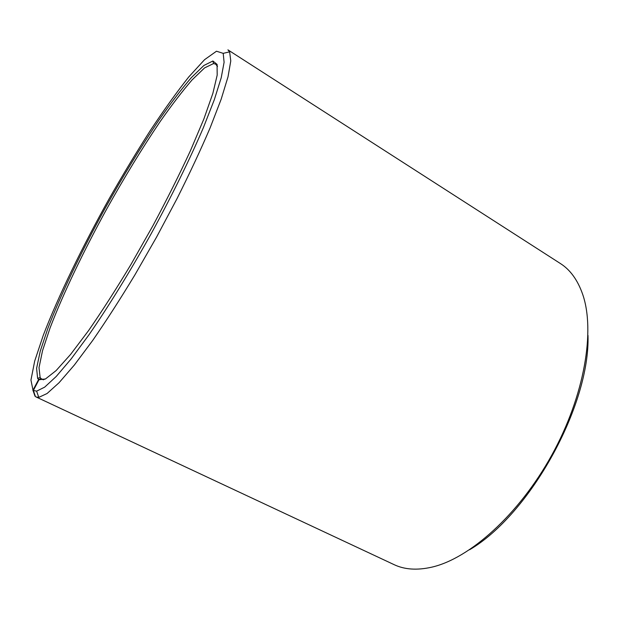 <?xml version="1.0" encoding="UTF-8"?>
<svg xmlns="http://www.w3.org/2000/svg" width="619" height="619" viewBox="0 0 619 619"><rect width="100%" height="100%" fill="white"/><g stroke="black" fill="none" stroke-linecap="round" stroke-linejoin="round"><path stroke-width="0.93" d="M35.353 396.369L33.008 390.148L38.602 379.509L41.125 378.666L42.51 379.323M41.125 378.666L40.127 377.528L39.02 367.655L42.533 350.679L50.007 328.14C62.906 294.234 83.372 251.546 106.53 209.33C124.388 177.305 142.269 148.042 160.166 121.548C171.711 105.075 182.35 91.186 192.091 79.897L204.587 67.889L213.54 63.564L215.714 64.144L217.509 66.527M44.746 379.315L42.077 379.192M587.996 335.397C590.263 405.344 530.019 514.404 469.612 549.734M33.008 390.148L30.95 380.097L34.687 361.086L43.315 335.204C58.379 296.021 82.435 246.594 109.254 198.575C122.872 174.713 136.575 152.003 150.355 130.454C163.973 109.919 176.771 92.084 188.764 76.942L204.556 59.687L216.48 51.222L223.204 53.35L229.634 51.849L227.916 49.845L560.373 263.516C570.184 269.745 577.581 279.912 582.572 294.04C595.424 330.476 584.638 395.711 551.73 455.228C518.869 514.776 469.403 558.648 431.714 567.174C417.105 570.47 404.555 569.619 394.063 564.629L36.165 397.003L35.415 396.547L33.38 390.457L38.974 379.764L41.496 378.921M35.028 396.214L32.838 389.985M229.634 51.849L230.771 60.948L228.032 76.764L221.169 99.218L210.158 127.777C200.842 149.535 189.832 173.088 177.119 198.444L156.622 237L134.903 274.882C120.202 299.147 106.135 321.006 92.68 340.473L74.373 365.001L59.014 382.774L47.09 393.506L38.78 397.39L36.165 397.003M223.204 53.35L224.093 62.287L221.215 77.77L214.321 99.698L203.427 127.553C189.994 158.921 171.773 196.022 151.059 233.928C130.005 271.648 108.302 306.831 88.904 334.894L71.131 358.95L56.236 376.46L44.669 387.146L36.629 391.154L33.38 390.457M38.602 379.509L37.62 378.348L36.598 368.344L40.235 351.174L47.856 328.395C60.956 294.157 81.654 251.09 105.021 208.502C123.042 176.183 141.07 146.633 159.106 119.862C170.743 103.203 181.468 89.144 191.286 77.685L203.883 65.475L212.897 61.002L217.052 64.368L217.192 75.092L212.866 93.376L203.899 118.902L190.443 150.696C179.425 174.519 166.89 199.558 152.862 225.819L131.058 264.305C116.21 289.019 102.065 311.094 88.618 330.523L70.636 354.377L56.097 370.595L45.481 378.952L38.974 379.764M41.775 379.068L43.431 379.849M215.714 64.144L217.261 65.127M36.629 391.154L38.78 397.39M213.54 63.564L212.897 61.002M40.127 377.528L37.62 378.348"/></g></svg>
